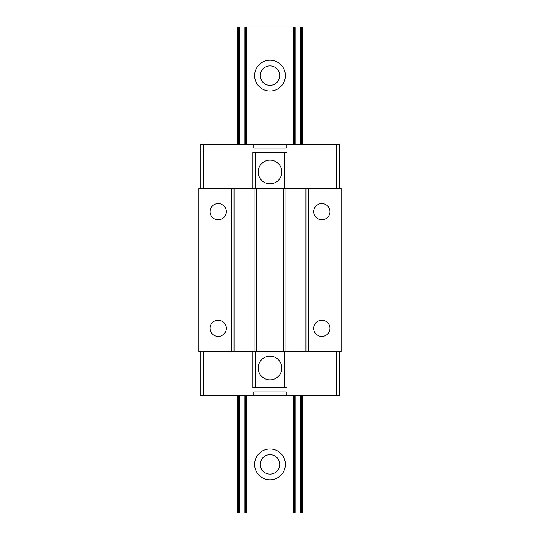 <?xml version="1.0" encoding="UTF-8"?>
<svg xmlns="http://www.w3.org/2000/svg" width="540" height="540" viewBox="0 0 540 540"><rect width="100%" height="100%" fill="white"/><g stroke="black" fill="none" stroke-linecap="round" stroke-linejoin="round"><path stroke-width="0.81" d="M338.04 188.19L338.04 351.81L341.28 351.81L341.28 188.19L284.486 188.19L284.486 152.55L252.734 152.55L252.734 188.19M339.566 351.81L339.566 395.55L336.326 395.55L336.326 351.81M339.566 188.19L339.566 144.45L286.2 144.45L286.2 148.014L253.8 148.014L253.8 144.45L200.246 144.45L200.246 188.19M338.04 351.81L284.486 351.81L284.486 387.45L287.078 387.45L287.078 351.81M200.246 351.81L200.246 395.55L336.326 395.55M253.8 395.55L253.8 391.986L286.2 391.986L286.2 395.55M252.734 351.81L252.734 387.45L284.486 387.45M203.486 351.81L203.486 395.55M284.486 188.19L231.12 188.19L231.12 351.81L255.326 351.81L255.326 387.45M231.12 351.81L198.72 351.81L198.72 188.19L201.96 188.19L201.96 351.81M284.486 351.81L255.326 351.81M270 356.184A11.826 11.826 0 0 0 259.76 373.923A11.826 11.826 0 0 0 280.24 373.923A11.826 11.826 0 0 0 270 356.184M257.04 188.19L257.04 351.81M231.12 188.19L201.96 188.19M255.326 188.19L255.326 152.55M287.078 188.19L287.078 152.55L284.486 152.55M336.326 188.19L336.326 144.45M203.486 188.19L203.486 144.45M226.26 211.68A8.1 8.1 0 0 0 218.16 203.58A8.1 8.1 0 0 0 210.06 211.68A8.1 8.1 0 0 0 218.16 219.78A8.1 8.1 0 0 0 226.26 211.68M226.26 328.32A8.1 8.1 0 0 0 218.16 320.22A8.1 8.1 0 0 0 210.06 328.32A8.1 8.1 0 0 0 218.16 336.42A8.1 8.1 0 0 0 226.26 328.32M286.2 144.45L253.8 144.45M308.88 188.19L308.88 351.81M329.94 211.68A8.1 8.1 0 0 0 321.84 203.58A8.1 8.1 0 0 0 313.74 211.68A8.1 8.1 0 0 0 321.84 219.78A8.1 8.1 0 0 0 329.94 211.68M329.94 328.32A8.1 8.1 0 0 0 321.84 320.22A8.1 8.1 0 0 0 313.74 328.32A8.1 8.1 0 0 0 321.84 336.42A8.1 8.1 0 0 0 329.94 328.32M282.96 188.19L282.96 351.81M270 160.164A11.826 11.826 0 0 0 258.174 171.99A11.826 11.826 0 0 0 270 183.816A11.826 11.826 0 0 0 281.826 171.99A11.826 11.826 0 0 0 270 160.164M302.4 27L302.4 144.45L302.4 27L302.4 144.45L302.4 27L237.6 27L237.6 144.45M293.429 395.55L293.429 513L302.4 513L302.4 395.55L302.4 513M238.073 395.55L238.073 513L237.6 513L237.6 395.55M238.073 513L246.571 513L246.571 395.55M246.571 27L246.571 144.45M293.429 513L246.571 513M293.429 27L293.429 144.45M254.61 464.4A15.39 15.39 0 0 0 270 479.79A15.39 15.39 0 0 0 285.39 464.4A15.39 15.39 0 0 0 270 449.01A15.39 15.39 0 0 0 254.61 464.4M254.61 75.6A15.39 15.39 0 0 0 270 90.99A15.39 15.39 0 0 0 285.39 75.6A15.39 15.39 0 0 0 270 60.21A15.39 15.39 0 0 0 254.61 75.6M260.28 464.4A9.72 9.72 0 0 0 270 474.12A9.72 9.72 0 0 0 279.72 464.4A9.72 9.72 0 0 0 270 454.68A9.72 9.72 0 0 0 260.28 464.4M260.28 75.6A9.72 9.72 0 0 0 270 85.32A9.72 9.72 0 0 0 279.72 75.6A9.72 9.72 0 0 0 270 65.88A9.72 9.72 0 0 0 260.28 75.6M256.372 188.19L256.372 351.81M254.077 351.81L254.077 188.19M234.083 188.19L234.083 351.81M231.788 351.81L231.788 188.19M308.212 188.19L308.212 351.81M305.917 351.81L305.917 188.19M285.923 188.19L285.923 351.81M283.628 351.81L283.628 188.19M294.779 513L294.779 395.55M294.779 144.45L294.779 27M295.225 27L295.225 144.45M295.225 395.55L295.225 513M300.463 27L300.463 144.45M300.463 395.55L300.463 513M301.307 27L301.307 144.45M301.307 395.55L301.307 513M301.928 513L301.928 395.55M301.928 144.45L301.928 27M238.073 27L238.073 144.45M238.694 513L238.694 395.55M238.694 144.45L238.694 27M239.537 27L239.537 144.45M239.537 395.55L239.537 513M244.775 27L244.775 144.45M244.775 395.55L244.775 513M245.221 27L245.221 144.45M245.221 395.55L245.221 513"/></g></svg>
